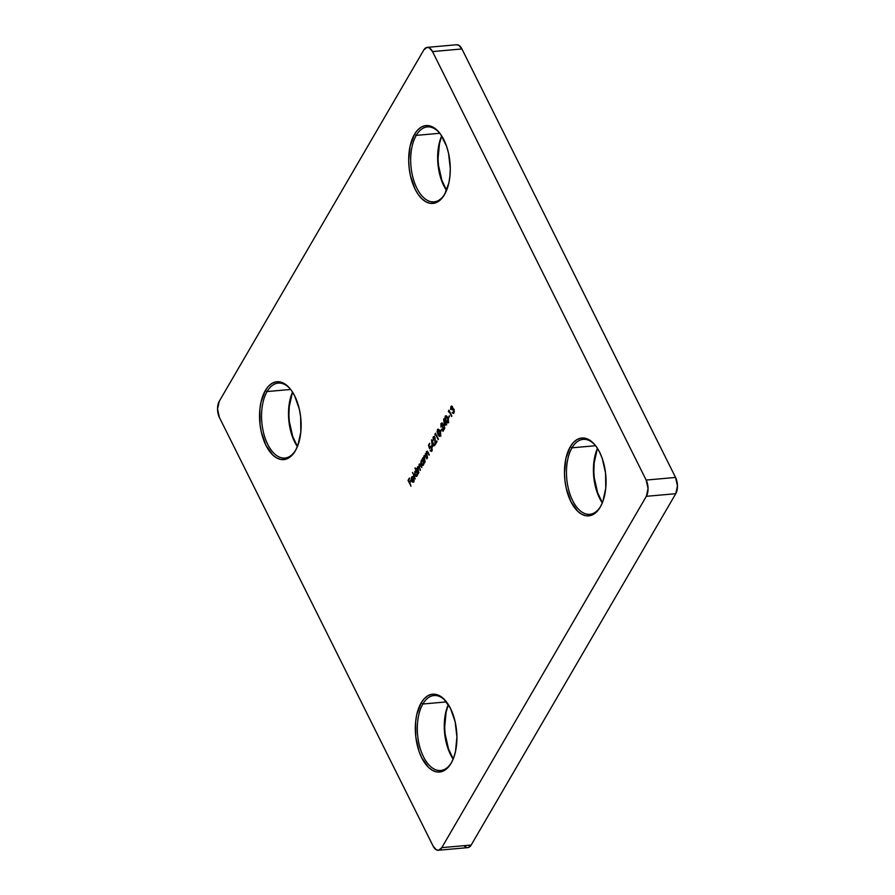 <?xml version="1.0" encoding="UTF-8"?>
<svg xmlns="http://www.w3.org/2000/svg" width="895" height="895" viewBox="0 0 895 895"><rect width="100%" height="100%" fill="white"/><g stroke="black" fill="none" stroke-linecap="round" stroke-linejoin="round"><path stroke-width="1.34" d="M267.102 391.551A37.624 19.824 -95.1 0 0 267.717 444.356A37.624 19.824 -95.1 0 0 296.021 449.581L295.361 450.8A39.067 20.585 84.9 0 1 265.949 445.374A39.067 20.585 84.9 0 1 265.312 390.544L267.102 391.551L290.685 389.459L267.102 391.551A37.624 19.824 84.9 0 1 278.233 383.094A37.624 19.824 84.9 0 1 290.763 389.56A37.624 19.824 -95.1 0 0 267.102 391.551L265.312 390.544L260.96 402.291L259.852 409.351L260.031 424.476L261.295 431.972L265.949 445.374L272.796 455.029L276.723 457.949L280.784 459.448L284.834 459.448L288.716 457.96L292.262 455.04L295.361 450.8L297.878 445.408L300.821 432.005L300.642 416.88L299.377 409.384L294.724 395.97L291.513 390.567L287.877 386.327L283.95 383.396L279.889 381.908L275.839 381.897L271.957 383.384L268.41 386.304L265.312 390.544A39.067 20.585 84.9 0 1 290.338 389.012A39.067 20.585 84.9 0 1 295.764 450.084A39.067 20.585 84.9 0 1 295.361 450.8L296.021 449.581A37.624 19.824 84.9 0 1 284.89 458.039A37.624 19.824 84.9 0 1 263.868 434.019A37.624 19.824 84.9 0 1 267.102 391.551M297.397 446.639A37.624 19.824 84.9 0 1 292.542 392.111A37.624 19.824 -95.1 0 0 297.397 446.639M292.62 392.234A39.067 20.585 -95.1 0 0 297.453 446.504L292.699 436.413L289.432 421.858M422.876 703.996A37.624 19.824 -95.1 0 0 423.492 756.801A37.624 19.824 -95.1 0 0 451.807 762.025L451.136 763.245A39.067 20.585 84.9 0 1 421.735 757.819A39.067 20.585 84.9 0 1 421.097 702.989L422.876 703.996L446.46 701.904L422.876 703.996A37.624 19.824 84.9 0 1 434.008 695.527A37.624 19.824 84.9 0 1 446.538 701.993A37.624 19.824 -95.1 0 0 422.876 703.996L421.097 702.989L416.734 714.736L415.638 721.795L415.806 736.921L419.073 751.464L421.735 757.819L428.571 767.474L432.498 770.394L436.57 771.893L440.608 771.893L444.491 770.405L448.037 767.485L451.136 763.245L453.653 757.852L455.499 751.498L456.909 736.954L455.152 721.829L450.498 708.415L443.651 698.76L439.725 695.84L435.664 694.341L431.614 694.341L427.743 695.829L424.185 698.749L421.097 702.989A39.067 20.585 84.9 0 1 446.113 701.445A39.067 20.585 84.9 0 1 451.539 762.529A39.067 20.585 84.9 0 1 451.136 763.245L451.807 762.025A37.624 19.824 84.9 0 1 440.676 770.483A37.624 19.824 84.9 0 1 419.643 746.464A37.624 19.824 84.9 0 1 422.876 703.996M453.172 759.083A37.624 19.824 84.9 0 1 448.317 704.544A37.624 19.824 -95.1 0 0 453.172 759.083M448.406 704.678A39.067 20.585 -95.1 0 0 453.228 758.938L448.484 748.858L445.218 734.303M572.017 447.813A37.624 19.824 -95.1 0 0 572.632 500.618A37.624 19.824 -95.1 0 0 600.948 505.843L600.288 507.062A39.067 20.585 84.9 0 1 570.876 501.636A39.067 20.585 84.9 0 1 570.238 446.806L572.017 447.813L595.6 445.721L572.017 447.813A37.624 19.824 84.9 0 1 583.16 439.356A37.624 19.824 84.9 0 1 595.69 445.822A37.624 19.824 -95.1 0 0 572.017 447.813L570.238 446.806L565.875 458.553L564.465 473.097L564.958 480.738L566.222 488.234L570.876 501.636L577.722 511.291L581.649 514.222L585.71 515.71L589.76 515.71L593.631 514.222L597.189 511.302L600.288 507.062L602.805 501.67L605.747 488.267L605.568 473.142L602.301 458.587L599.639 452.232L596.439 446.829L592.803 442.589L588.876 439.658L584.804 438.17L580.765 438.158L576.883 439.646L573.337 442.566L570.238 446.806A39.067 20.585 84.9 0 1 595.264 445.274A39.067 20.585 84.9 0 1 600.69 506.346A39.067 20.585 84.9 0 1 600.288 507.062L600.948 505.843A37.624 19.824 84.9 0 1 589.816 514.312A37.624 19.824 84.9 0 1 568.795 490.281A37.624 19.824 84.9 0 1 572.017 447.813M602.313 502.912A37.624 19.824 84.9 0 1 597.468 448.373A37.624 19.824 -95.1 0 0 602.313 502.912M597.547 448.496A39.067 20.585 -95.1 0 0 602.38 502.766L597.625 492.675L594.358 478.12M416.242 135.38A37.624 19.824 -95.1 0 0 416.857 188.174A37.624 19.824 -95.1 0 0 445.173 193.398L444.502 194.629A39.067 20.585 84.9 0 1 415.101 189.203A39.067 20.585 84.9 0 1 414.463 134.373L416.242 135.38L439.825 133.277L416.242 135.38A37.624 19.824 84.9 0 1 427.374 126.911A37.624 19.824 84.9 0 1 439.915 133.377A37.624 19.824 -95.1 0 0 416.242 135.38L414.463 134.373L410.1 146.12L408.691 160.664L409.183 168.294L410.447 175.789L415.101 189.203L418.312 194.607L421.948 198.847L425.875 201.778L429.936 203.266L433.986 203.277L437.856 201.789L441.414 198.869L444.502 194.629L448.865 182.882L449.961 175.823L450.274 168.338L448.518 153.202L446.515 146.142L440.664 134.395L437.017 130.144L433.102 127.213L429.029 125.725L424.98 125.725L421.109 127.213L417.562 130.133L414.463 134.373A39.067 20.585 84.9 0 1 439.479 132.829A39.067 20.585 84.9 0 1 444.916 193.902A39.067 20.585 84.9 0 1 444.502 194.629L445.173 193.398A37.624 19.824 84.9 0 1 434.041 201.867A37.624 19.824 84.9 0 1 413.009 177.848A37.624 19.824 84.9 0 1 416.242 135.38M446.538 190.467A37.624 19.824 84.9 0 1 441.694 135.928A37.624 19.824 -95.1 0 0 446.538 190.467M441.772 136.062A39.067 20.585 -95.1 0 0 446.594 190.322L441.85 180.231L438.584 165.687M438.371 850.25L467.772 847.632A11.579 6.097 -95.1 0 0 471.195 845.037L441.794 847.643L438.673 850.205L436.279 849.769L433.079 846.043L219.443 417.551L217.552 409.093L219.253 401.296L423.805 49.963L426.915 47.401L429.32 47.849L432.509 51.574L646.156 480.067L648.047 488.525L646.347 496.311L441.794 847.643L646.347 496.311L675.747 493.704L471.195 845.037L441.794 847.643A11.579 6.097 84.9 0 1 438.371 850.25A11.579 6.097 84.9 0 1 433.079 846.043L219.443 417.551A11.579 6.097 84.9 0 1 219.253 401.296L423.805 49.963A11.579 6.097 84.9 0 1 427.228 47.368A11.579 6.097 84.9 0 1 432.509 51.574L461.921 48.956L675.557 477.449L646.156 480.067L432.509 51.574L461.921 48.956L675.557 477.449L677.448 485.907L675.747 493.704L471.195 845.037L468.085 847.599M411.778 477.751L411.655 481.141L413.803 481.588L414.172 478.87L413.423 481.23L412.315 481.32L413.803 477.639L412.83 476.532L411.7 476.912L411.174 479.295L412.147 481.868L413.803 481.588L413.803 478.892L413.501 481.107L414.195 480.615M414.944 468.23L416.231 470.804L414.844 471.52L414.62 474.406L415.481 476.14L416.667 476.353L417.596 473.544L418.222 473.858L415.202 467.794L416.231 470.804L414.944 471.329L414.967 475.413L417.159 475.804L417.596 473.544L418.222 473.858L414.944 468.23M422.138 459.113L422.541 459.907L421.388 460.265L420.829 462.413L422.395 465.59L423.603 464.729L423.917 462.681L424.543 462.995L422.395 458.676L422.541 459.907L421.265 460.466L421.288 464.55L423.48 464.941L423.917 462.681L424.543 462.995L422.138 459.113M427.508 457.904L426.568 452.333L427.407 452.132L429.309 454.794L427.016 451.248L425.998 453.933L425.349 453.586L427.508 457.904L426.445 454.682L426.848 451.684L425.998 453.933L425.349 453.586L427.508 457.904M432.285 447.164L433.616 444.871L434.556 445.799L431.535 439.736L432.285 447.164L433.616 444.871L434.556 445.799L431.535 439.736L432.285 447.164M435.093 435.037L435.518 434.288L438.17 439.59L435.473 433.247L435.093 435.037L435.518 434.288L438.416 439.154L435.473 433.247L435.093 435.037M440.653 431.658L441.436 429.197L440.653 431.658M444.423 426.311L445.766 424.017L446.694 424.946L443.674 418.882L444.423 426.311L445.766 424.017L446.694 424.946L443.674 418.882L444.423 426.311M448.462 418.256L449.245 415.783L448.462 418.256M451.147 407.18L452.232 407.27L452.232 409.944L452.926 409.216L453.799 409.865L453.631 412.192L452.12 412.673L453.194 413.412L454.224 412.047L453.955 409.216L452.702 408.478L451.606 406.028L450.565 408.769L451.147 407.18L452.176 407.135L452.232 409.944L453.72 409.709L453.631 412.192L452.12 412.673L453.922 412.796L453.955 409.216L452.702 408.478L452.422 406.699L450.834 406.576L450.756 409.541L451.147 407.18L452.176 407.135M448.529 411.946L448.966 411.197L451.606 416.499L448.921 410.156L448.529 411.946L448.966 411.197L451.863 416.063L448.921 410.156L448.529 411.946M448.294 422.485L448.395 419.408L446.851 416.32L445.33 416.074L444.916 418.435L446.426 422.104L447.78 422.955L447.713 417.708C446.952 415.906 446.102 415.425 445.195 416.276L445.799 420.997C446.549 422.809 447.388 423.301 448.294 422.485L447.623 422.988M441.235 424.208L442.152 423.961L442.656 424.968L442.935 431.401L444.849 428.112L444.546 427.497L443.238 429.757L442.812 424.196L441.794 423.033L440.944 423.57L441.011 427.128L441.112 424.443L442.443 424.353L442.935 431.401L444.849 428.112L444.546 427.497L443.238 429.757L442.667 423.872L440.944 423.57L441.011 427.128L441.235 424.208L442.443 424.353M440.485 435.887L440.597 432.811L439.053 429.723L437.521 429.477L437.107 431.837L438.628 435.507L439.971 436.368L439.915 431.11C439.143 429.309 438.304 428.828 437.386 429.678L437.991 434.411C438.751 436.223 439.579 436.715 440.485 435.887L439.825 436.402M433.426 437.61L434.355 437.364L434.847 438.371L435.127 444.804L437.04 441.515L436.738 440.911L435.429 443.159L435.004 437.61L433.986 436.447L433.135 436.984L433.202 440.53L433.426 437.61L434.634 437.756L435.127 444.804L437.04 441.515L436.738 440.911L435.429 443.159L434.869 437.275L433.135 436.984L433.202 440.53L433.426 437.61L434.634 437.756M428.459 445.296L429.645 448.742L430.406 447.008L431.446 447.511L431.547 450.107L430.07 450.677L431.39 451.293L432.162 449.514L431.714 447.097L430.786 446.135L429.589 447.377L428.962 445.553L429.622 443.305L428.459 445.296L429.835 443.741L428.459 445.296L429.645 448.742L430.115 447.377L431.446 447.511L431.479 450.23L430.07 450.677L431.77 450.867L431.714 447.097L429.857 446.683L429.589 447.377L428.962 445.553L429.622 443.305L428.459 445.296M425.125 461.999L424.185 456.428L425.024 456.226L426.926 458.889L424.633 455.342L423.615 458.027L422.966 457.681L425.125 461.999L424.185 456.428L425.147 456.372L426.926 458.889L425.83 456.685L423.973 455.823L423.615 458.027L422.966 457.681L425.125 461.999M417.741 467.716L417.797 469.819L416.645 468.544L418.793 472.862L417.786 467.425L418.502 467.235L420.46 470.009L419.117 467.156L419.196 464.997L419.867 464.751L421.869 467.582L419.598 463.957L418.748 466.731L417.573 466.81L417.271 468.857L416.645 468.544L418.793 472.862L417.786 467.425L418.435 467.179M415.291 478.881L412.528 472.392L415.291 478.881M410.995 486.265L409.809 482.953L410.928 481.029L410.626 480.425L409.507 482.349L408.601 480.537L409.418 478.008L408.042 480.358L410.995 486.265L409.809 482.953L410.626 480.425L409.507 482.349L408.601 480.537L409.418 478.008L408.042 480.358L410.995 486.265M466.877 847.587L464.516 846.278M456.327 44.795L458.721 45.231L461.921 48.956A11.579 6.097 -95.1 0 0 456.629 44.75L427.228 47.368M441.347 137.148L439.501 143.502L438.091 158.046M597.122 449.592L594.179 462.995L593.877 470.49M447.981 705.775L446.135 712.118L444.725 726.662M292.195 393.33L289.253 406.733L288.951 414.228M646.347 496.311L675.747 493.704A11.579 6.097 -95.1 0 0 675.557 477.449L646.156 480.067A11.579 6.097 84.9 0 1 646.347 496.311M451.035 407.415L450.834 406.576L451.796 406.061M452.422 406.699L450.834 406.576M453.262 408.456L452.702 408.478M453.664 413.378L453.922 412.796M453.407 413.345L452.669 412.539L453.743 413.367M452.859 412.192L454.123 412.147L452.993 412.673M453.083 412.673L454.28 411.812M453.631 412.192L454.336 411.633M452.232 409.944L453.72 409.709M454.212 409.664L452.725 409.899L454.212 409.664M452.781 408.299L452.534 409.53L451.93 409.339L452.747 408.478M452.657 407.091L451.628 407.135L452.657 407.091M450.99 407.919L451.885 406.017M453.485 412.64L454.123 412.147M454.045 409.395L453.418 409.172M452.523 406.889L451.852 406.856M448.921 411.275L448.395 411.051L449.133 410.592L448.921 411.275M448.731 417.786L448.16 417.652L449.458 416.22L448.731 417.786M448.775 422.44C447.869 423.268 447.041 422.764 446.292 420.952L446.258 420.952M445.397 417.104L445.195 416.276L446.124 415.783M445.878 415.75L445.195 416.276M446.56 421.455L447.466 422.686M446.135 415.772L445.363 417.327M446.404 416.477L447.589 417.439M445.509 416.869L446.325 416.6L447.903 418.099L448.484 421.813L446.952 421.97L445.665 419.721L445.509 416.869L447.466 418.144L447.992 421.858L446.057 420.56L445.509 416.869L446.236 416.555M447.947 418.099L445.99 416.824M444.837 425.595L444.759 424.834L444.837 425.595M444.323 420.829L444.233 420.001L444.323 420.829M445.945 423.369L444.625 424.845L445.945 423.369L444.625 424.845L444.177 420.84L445.945 423.369M444.625 424.845L444.177 420.84L445.464 423.402L444.625 424.845M441.112 424.443L440.944 423.57L441.873 423.055M442.119 422.977L440.944 423.57M443.73 429.712L444.759 427.933L443.73 429.712M443.405 430.596L443.383 429.745L443.405 430.596M442.935 424.308L441.727 424.163L442.935 424.308M441.067 425.237L442.287 422.988M442.801 424.085L441.996 423.85M440.933 431.189L440.351 431.054L441.649 429.622L440.933 431.189M440.978 435.843C440.071 436.67 439.244 436.178 438.483 434.366M437.588 430.517L437.386 429.678L438.315 429.186L437.565 430.73M438.069 429.164L437.386 429.678M438.751 434.869L439.658 436.1M438.315 430.059L440.094 431.513L440.195 435.574L440.776 435.026M438.606 429.891L439.781 430.842M440.832 434.869L439.702 435.619L438.863 435.048L437.823 430.103L438.886 430.327L440.295 433.214L440.195 435.272L438.248 433.963L437.7 430.271M440.15 431.502L438.192 430.226M435.485 434.355L434.948 434.142L435.686 433.683L435.485 434.355M433.314 437.845L433.135 436.984L434.064 436.458M434.31 436.391L433.135 436.984M435.921 443.114L436.961 441.336L435.921 443.114M435.596 443.998L435.574 443.148L435.596 443.998M435.127 437.711L433.918 437.565L435.127 437.711M433.258 438.639L434.478 436.402M434.992 437.487L434.187 437.252M432.699 446.448L432.621 445.699L432.699 446.448M432.173 441.683L432.084 440.855L432.173 441.683M433.806 444.222L432.475 445.71L433.806 444.222L432.475 445.71L432.039 441.694L433.806 444.222M432.475 445.71L432.039 441.694L433.314 444.267L432.475 445.71M431.267 446.09L430.081 447.332L430.819 446.146M431.054 446.079L429.857 446.683M431.099 451.393L431.77 450.867M432.251 450.823L430.07 450.677L431.435 451.348M431.479 450.23L430.327 450.241M430.115 447.377L431.446 447.511M431.938 447.466L430.607 447.332L431.938 447.466M429.868 447.925L429.678 447.366L429.868 447.925M431.972 450.185L431.412 450.599M426.512 454.895L425.998 453.933L426.512 454.895M428.537 453.161L427.53 452.266L429.063 455.231L428.213 452.59L426.356 451.729L427.217 451.281L426.512 452.669M427.452 451.203L426.356 451.729M427.53 452.266L428.101 452.344M427.027 451.941L428.023 452.232M424.129 458.99L423.648 458.027L424.129 458.99M425.069 455.298L423.973 455.823M426.109 457.255L424.678 456.383L425.718 456.439M424.185 456.428L425.147 456.372M424.633 456.047L425.628 456.327M422.63 465.601L423.48 464.941M421.679 464.27L422.887 465.557L421.769 464.471M421.467 461.115L421.265 460.466L423.022 459.862L421.265 460.466M422.328 459.829L421.422 461.294M423.861 461.596L424.073 462.86M422.037 464.069L423.715 464.36L421.545 464.113L421.534 460.992L423.223 461.272L423.234 464.404L423.782 464.248L422.887 464.863M422.406 460.522L423.525 460.914M421.534 460.992L422.362 460.466L423.671 461.238L422.854 464.818L421.702 464.382L421.187 462.48L422.451 460.489M423.704 461.238L422.026 460.947M424.073 462.67L423.894 461.697M419.252 464.919L419.005 466.709L417.573 466.81L419.24 466.687M418.748 466.731L417.573 466.81M417.786 467.425L419.565 468.208L420.202 470.434L419.196 464.997L420.896 465.635L421.869 467.582L420.706 465.243L418.983 464.393L419.766 464.002M420.012 463.912L418.983 464.393M419.196 464.997L419.844 464.74M420.941 465.635L419.688 464.952M419.598 468.197L418.278 467.38M418.603 467.067L419.308 467.649M419.878 463.946L419.173 465.411M418.614 466.34L417.797 467.447M416.309 476.464L417.159 475.804M416.555 476.408L415.448 475.334L416.567 476.408M415.146 471.978L414.944 471.329L416.723 470.759M416.231 470.804L414.944 471.329M416.018 470.703L415.101 472.146M417.54 472.459L417.752 473.723M417.473 475.066L416.567 475.726M416.074 471.385L417.204 471.777M415.213 471.855L416.041 471.329L417.339 472.101L417.394 475.223L416.074 475.771L415.056 474.563L415.213 471.855L416.891 472.135L416.902 475.267L415.224 474.976L415.213 471.855L416.13 471.352M417.383 472.09L415.705 471.81M415.716 474.932L417.45 475.111M417.741 473.522L417.573 472.56M412.998 482.248L413.803 481.588M413.814 482.092L412.181 481.174M412.64 481.823L411.666 479.25M412.45 480.76L413.993 481.062L411.957 480.805L413.803 477.639L412.83 476.532L411.577 477.102L413.322 476.487M412.83 476.532L411.577 477.102M413.501 481.107L414.105 480.85M412.047 480.895L411.722 479.754M411.711 478.031L412.808 476.42M412.808 481.286L413.647 481.454M413.602 477.303L412.539 477.08L413.289 477.55L412.215 480.19L413.747 477.55L412.215 480.19L411.857 477.617L413.725 477.505L411.722 480.235L411.722 477.885L413.289 477.55M413.77 477.505L412.349 477.572L413.77 477.505M411.857 477.617L412.539 477.08M409.832 482.92L409.552 482.349L409.832 482.92M408.623 480.492L408.042 480.358L409.63 478.433L408.623 480.492M410 482.304L410.839 480.861L410 482.304"/></g></svg>
